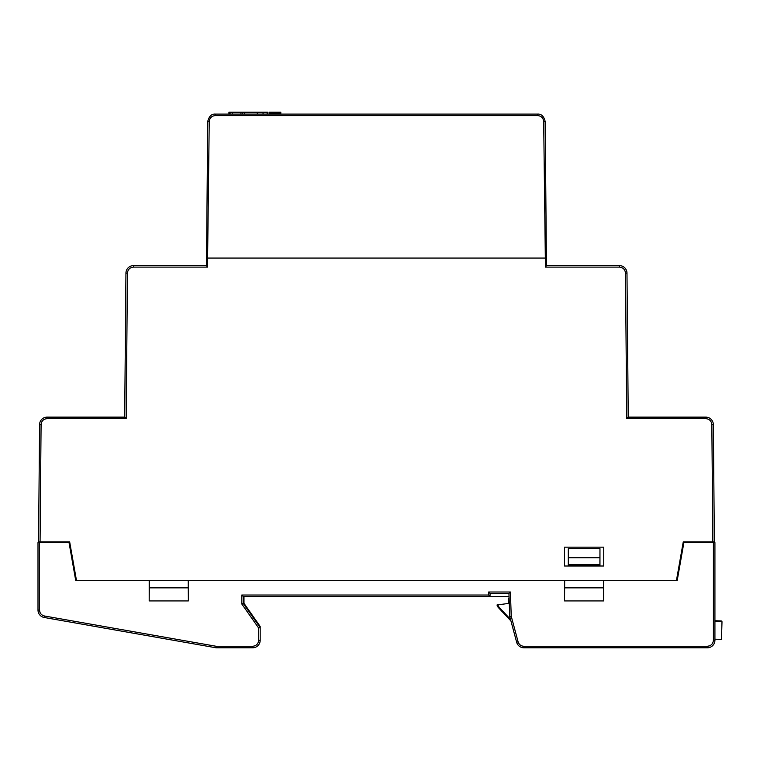 <?xml version="1.0" encoding="UTF-8"?>
<svg xmlns="http://www.w3.org/2000/svg" width="760" height="760" viewBox="0 0 760 760"><rect width="100%" height="100%" fill="white"/><g stroke="black" fill="none" stroke-linecap="round" stroke-linejoin="round"><path stroke-width="1.14" d="M207.489 267.121L133.484 267.121C129.865 267.482 127.851 269.477 127.452 273.096L126.179 418.637L47.12 418.637C43.5 418.998 41.496 420.992 41.087 424.612L40.071 541.88L69.663 541.88L76.447 580.327L676.476 580.327L683.259 541.88L712.851 541.88L711.835 424.612C711.436 420.992 709.422 419.007 705.803 418.637L626.744 418.637L625.47 273.096C625.072 269.477 623.058 267.491 619.438 267.121L619.438 265.61L546.45 265.61L545.186 121.562L543.685 121.562L545.433 267.121L546.45 265.61L545.186 121.562C543.961 116.346 541.452 113.857 537.653 114.095L215.27 114.095C211.47 113.857 208.962 116.346 207.736 121.562L206.473 265.61L207.489 267.121L209.237 121.562L207.736 121.562L206.473 265.61L133.484 265.61A7.533 7.533 0 0 0 125.941 273.077L124.688 417.126L47.12 417.126A7.533 7.533 0 0 0 39.587 424.593L38.551 542.63M543.685 121.562C543.286 117.952 541.272 115.957 537.653 115.587L215.27 115.587C211.65 115.957 209.646 117.952 209.237 121.562M537.653 114.095C541.452 113.857 543.961 116.346 545.186 121.562C543.961 116.346 541.452 113.857 537.653 114.095L537.653 115.587L215.27 115.587L215.27 114.095C211.47 113.857 208.962 116.346 207.736 121.562C208.962 116.346 211.47 113.857 215.27 114.095M712.851 541.88L714.362 541.88L714.371 542.63M714.362 541.88L713.336 424.593A7.533 7.533 0 0 0 705.803 417.126L628.235 417.126L626.981 273.077A7.533 7.533 0 0 0 619.438 265.61A7.533 7.533 0 0 1 626.981 273.077L625.47 273.096M126.179 418.637L124.688 417.126M40.071 541.88L38.561 541.88M626.744 418.637L628.235 417.126M564.538 547.162L603.734 547.162L603.734 566L564.538 566L564.538 547.162M509.048 596.533L243.314 596.533L243.314 603.525L243.979 603.317L243.979 596.533L489.991 596.533L488.537 595.023L241.803 595.023L241.813 604L258.675 628.064L258.675 640.253C258.295 643.891 256.281 645.905 252.652 646.285L216.22 646.285L44.488 615.999C41.41 615.211 39.758 613.234 39.511 610.061L39.511 542.63L38 542.63L38 610.061L39.511 610.061L39.986 612.427M243.979 603.317L260.186 626.458L260.186 627.589L258.675 628.064M216.22 646.285L216.087 647.795L252.652 647.795A7.533 7.533 0 0 0 260.186 640.253L260.186 627.589L243.314 603.525L241.813 604M564.68 580.327L564.538 600.922L603.734 600.922L603.734 580.327L677.236 580.327L683.876 542.63L714.922 542.63L714.922 640.253A7.533 7.533 0 0 1 707.389 647.795L523.915 647.795A7.533 7.533 0 0 1 516.639 642.2L509.742 616.483L508.943 593.512L490.095 593.512L489.991 596.533M599.878 557.707L568.394 557.707L568.309 548.568L568.309 565.25L599.963 565.25L599.963 548.568L599.896 565.25M599.878 564.5L568.394 564.5L568.394 557.707M568.375 565.25L568.394 564.5M509.742 616.483L511.242 616.265L510.397 592.011L488.642 592.011L488.537 595.023M508.943 593.512L510.397 592.011M490.095 593.512L488.642 592.011M243.314 596.533L241.803 595.023M216.087 647.795L44.232 617.49A7.533 7.533 0 0 1 38 610.061M39.511 542.63L69.046 542.63L75.686 580.327L149.188 580.327L149.188 600.922L188.385 600.922L188.252 587.86L149.321 587.86L149.188 600.922M149.321 580.327L149.321 587.86M188.385 600.922L188.385 580.327L564.538 580.327L564.538 600.922M188.243 587.86L188.243 580.327M564.67 587.86L603.601 587.86L603.734 600.922M603.601 580.327L603.601 587.86M599.963 548.568L568.309 548.568M713.412 542.63L713.412 640.253C713.032 643.891 711.018 645.905 707.389 646.285L707.389 647.795M709.821 645.772L707.389 646.285L523.915 646.285L523.915 647.795M510.53 619.409L499.044 607.192L497.772 604.875L497.021 604.979L508.383 603.44L508.525 598.547A0.75 0.75 0 0 1 509.095 597.835M714.922 639.207L721.458 639.417L722 621.708L721.269 620.929L714.922 620.73M721.269 620.929L722 621.708L714.922 621.49M499.044 607.192L498.493 607.706L510.939 620.948M498.493 607.706A6.032 6.032 0 0 1 497.021 604.979M267.872 114.095L267.872 112.204L228.94 112.204L228.94 114.095M263.045 112.204L263.045 114.095M244.34 112.204L244.34 114.095M240.901 114.095L240.996 112.204M280.26 112.204L269.638 112.204L269.638 113.459L280.801 113.459L280.801 112.204L280.26 112.204L280.26 113.459M269.638 112.204L269.125 112.204L269.638 113.459M127.452 273.096L125.941 273.077A7.533 7.533 0 0 1 133.484 265.61L133.484 267.121M41.087 424.612L39.587 424.593A7.533 7.533 0 0 1 47.12 417.126L47.12 418.637M705.803 418.637L705.803 417.126A7.533 7.533 0 0 1 713.336 424.593L711.835 424.612M544.872 258.067L208.05 258.067M619.438 267.121L545.433 267.121M258.675 640.253L260.186 640.253A7.533 7.533 0 0 1 252.652 647.795L252.652 646.285M516.639 642.2L518.092 641.811L511.242 616.265M523.915 646.285C520.98 646.095 519.042 644.603 518.092 641.811M44.232 617.49L44.488 615.999M713.412 640.253L714.922 640.253M267.121 112.204L267.121 114.095M257.288 112.204L257.288 114.095M242.307 112.204L242.307 114.095M232.246 112.204L232.246 114.095M230.081 114.095L230.081 112.204"/></g></svg>
